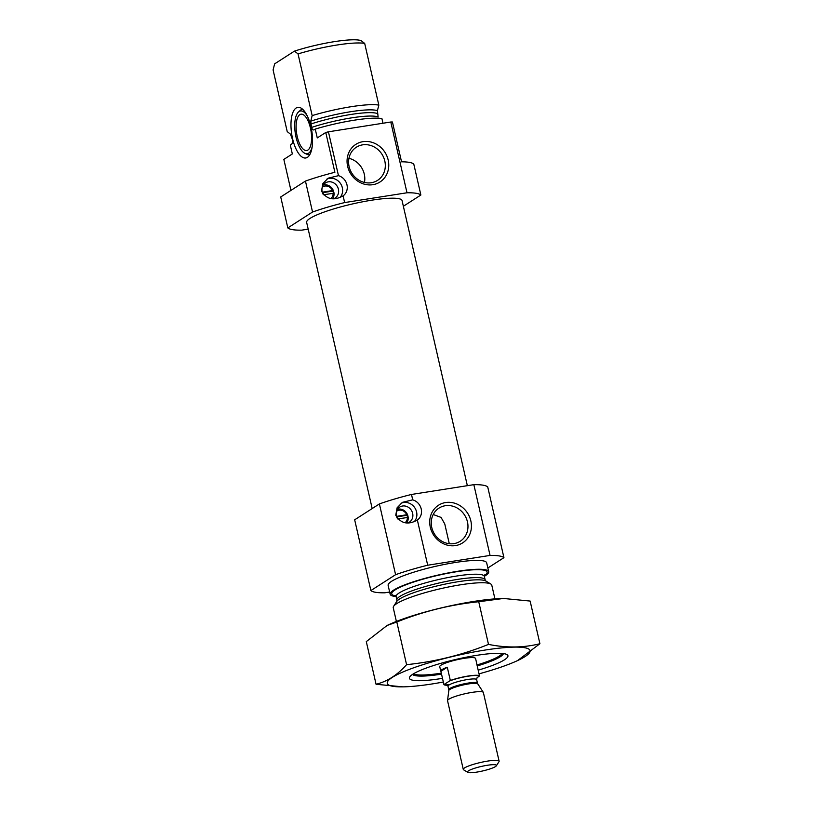 <?xml version="1.0" encoding="UTF-8"?>
<svg xmlns="http://www.w3.org/2000/svg" width="813" height="813" viewBox="0 0 813 813"><rect width="100%" height="100%" fill="white"/><g stroke="black" fill="none" stroke-linecap="round" stroke-linejoin="round"><path stroke-width="1.22" d="M467.455 521.875A19.685 17.795 57.3 0 0 438.969 508.115A19.685 17.795 57.3 0 0 434.64 534.293A19.685 17.795 57.3 0 0 460.249 541.234A19.685 17.795 57.3 0 0 467.455 521.875M433.217 514.507L441.042 517.414L444.762 523.928L449.274 543.623M308.188 229.134L301.694 230.16A68.922 10.904 -12.9 0 1 287.822 227.914L312.538 212.03L305.454 181.075A68.922 10.904 -12.9 0 1 334.885 172.285L325.769 132.478A68.922 10.904 -12.9 0 1 328.432 131.808L390.789 122.011A68.922 10.904 -12.9 0 1 392.425 122.001L401.541 161.807A68.922 10.904 -12.9 0 1 413.776 164.053L420.87 195.018L403.36 206.268M312.538 212.03A68.922 10.904 -12.9 0 1 344.641 202.569L343.106 195.862C333.737 201.035 326.531 199.429 321.511 191.045L322.883 183.586L328.147 178.179L338.472 175.669L328.432 131.808M342.669 196.157L343.106 195.862A11.484 10.386 -122.7 0 0 346.968 184.795A11.484 10.386 -122.7 0 0 338.472 175.669M290.942 190.394L283.849 159.399L292.334 153.952L290.312 145.11L291.166 144.551C292.253 143.982 292.69 142.356 292.477 139.653L290.475 134.165L287.223 131.615L273.087 69.918L274.642 63.851L294.458 51.128A45.945 7.266 -12.9 0 1 361.124 40.65L364.691 43.424L378.828 105.121L377.425 110.67L378.126 116.991A45.264 7.154 -12.9 0 0 311.46 127.458L310.759 121.147L312.162 115.598A50.548 7.998 -12.9 0 1 378.828 105.121M382.974 123.241L381.917 118.617A50.548 7.998 -12.9 0 0 315.251 129.084L317.273 137.925L325.769 132.478M287.822 227.914L280.729 196.959L305.454 181.075M344.641 202.569L406.998 192.772L390.789 122.011M406.998 192.772A68.922 10.904 -12.9 0 1 420.87 195.018M315.251 129.084L314.092 129.785M314.397 129.633C313.361 130.436 312.385 129.704 311.46 127.458M312.162 115.598L298.036 53.902A50.548 7.998 -12.9 0 1 364.691 43.424M298.036 53.902L294.458 51.128M323.3 185.008A8.73 7.896 -122.7 0 1 333.686 191.543L332.507 190.577L322.263 192.193M333.33 193.27A0.915 0.833 57.3 0 0 333.34 192.894A8.73 7.896 57.3 0 0 333.106 191.909L333.686 191.543M333.34 192.894L333.919 192.529A8.73 7.896 -122.7 0 1 332.608 198.707M323.452 194.754L333.564 193.301L333.919 192.529L333.564 193.301M333.117 193.23A7.124 6.443 -122.7 0 1 330.85 198.514M372.181 508.552L306.643 222.386A48.932 7.744 -12.9 0 1 309.977 218.433A48.932 7.744 -12.9 0 1 362.446 201.837A48.932 7.744 -12.9 0 1 402.049 200.537L467.353 485.686M397.557 509.284A8.963 8.1 -122.7 0 0 397.476 509.294A8.618 7.795 -122.7 0 1 407.872 515.706L406.754 514.751L396.51 516.367M407.476 517.424A0.915 0.833 57.3 0 0 407.476 517.088A8.618 7.795 57.3 0 0 407.252 516.103L407.872 515.706M407.476 517.088L408.096 516.692A8.618 7.795 -122.7 0 1 406.744 522.871M397.699 518.928L407.75 517.464L408.096 516.692L407.75 517.464M407.364 517.414A7.124 6.443 -122.7 0 1 405.098 522.688M389.651 592.037L384.752 592.809A68.922 10.904 -12.9 0 1 370.88 590.563L354.671 519.802L379.397 503.928A68.922 10.904 -12.9 0 1 411.49 494.456L412.719 499.843L402.394 502.353L397.13 507.759L395.758 515.218C400.779 523.602 407.974 525.208 417.354 520.046L427.699 565.218L490.056 555.421A68.922 10.904 -12.9 0 1 503.928 557.667L487.851 567.992M379.397 503.928L395.596 574.689A68.922 10.904 -12.9 0 1 427.699 565.218M416.917 520.33L417.354 520.046A11.484 10.386 -122.7 0 0 421.215 508.968A11.484 10.386 -122.7 0 0 412.719 499.843M502.129 653.581L502.221 653.439A45.945 7.266 -12.9 0 1 502.129 653.581A45.945 7.266 -12.9 0 1 476.987 664.983M441.307 673.154A45.945 7.266 -12.9 0 1 413.705 673.825A45.945 7.266 -12.9 0 1 413.573 673.743L413.705 673.825M447.516 685.247A18.384 2.906 -12.9 0 1 443.928 684.607L450.331 680.491L447.292 667.229A18.384 2.906 167.1 0 0 440.758 671.091L439.742 666.67A18.384 2.906 -12.9 0 1 440.992 665.186A18.384 2.906 -12.9 0 1 460.707 658.957A18.384 2.906 -12.9 0 1 475.575 658.469L476.591 662.89A18.384 2.906 167.1 0 0 476.459 662.646L479.497 675.908L476.977 677.879L476.652 679.627A14.705 2.327 -12.9 0 0 461.804 680.644A14.705 2.327 -12.9 0 0 447.983 686.192L446.876 684.749L449.183 684.881M396.388 621.447L393.248 607.738A50.548 7.998 -12.9 0 1 393.604 606.335A50.548 7.998 -12.9 0 1 396.683 603.653A50.548 7.998 -12.9 0 1 446.957 587.301A50.548 7.998 -12.9 0 1 490.869 584.059A50.548 7.998 -12.9 0 1 491.784 585.167L494.924 598.876M396.104 596.539A50.548 7.998 -12.9 0 1 390.159 594.242A50.548 7.998 -12.9 0 1 393.594 590.157A50.548 7.998 -12.9 0 1 447.8 573.023A50.548 7.998 -12.9 0 1 488.694 571.681A50.548 7.998 -12.9 0 1 484.345 576.326M390.159 594.242L388.136 585.401A50.548 7.998 -12.9 0 1 391.571 581.315A50.548 7.998 -12.9 0 1 445.778 564.171A50.548 7.998 -12.9 0 1 486.672 562.83L488.694 571.681M411.49 494.456L473.847 484.66A68.922 10.904 -12.9 0 1 487.719 486.906L503.928 557.667M370.88 590.563L395.596 574.689M470.839 520.879A22.347 20.203 57.3 0 0 436.175 507.017A22.347 20.203 57.3 0 0 444.701 544.283A22.347 20.203 57.3 0 0 470.839 520.879M473.847 484.66L490.056 555.421M401.043 503.318A11.484 10.386 -122.7 0 1 414.549 507.444A11.484 10.386 -122.7 0 1 414.203 521.712M397.506 518.694A8.963 8.1 -122.7 0 1 396.398 515.92A8.963 8.1 -122.7 0 1 399.681 507.099A8.963 8.1 -122.7 0 1 411.337 510.259A8.963 8.1 -122.7 0 1 409.366 522.18A8.963 8.1 -122.7 0 1 407.882 522.911M407.364 516.031A8.963 8.1 -122.7 0 1 407.598 517.007M396.531 511.326A7.124 6.443 -122.7 0 1 406.754 514.751M407.252 516.103A0.915 0.833 57.3 0 0 406.226 515.401L396.673 516.895M388.177 159.988A22.347 20.203 57.3 0 0 353.513 146.137A22.347 20.203 57.3 0 0 362.049 183.403A22.347 20.203 57.3 0 0 388.177 159.988M326.796 179.145A11.484 10.386 -122.7 0 1 340.312 183.26A11.484 10.386 -122.7 0 1 339.956 197.539M323.259 194.52A8.963 8.1 -122.7 0 1 322.151 191.736A8.963 8.1 -122.7 0 1 325.434 182.925A8.963 8.1 -122.7 0 1 337.09 186.086A8.963 8.1 -122.7 0 1 335.119 198.006A8.963 8.1 -122.7 0 1 333.635 198.738M322.426 192.722L332.09 191.207A0.915 0.833 57.3 0 1 333.106 191.909A8.963 8.1 -122.7 0 1 333.36 192.884M322.283 187.153A7.124 6.443 -122.7 0 1 332.507 190.577M307.416 157.336A25.63 10.173 -98.9 0 0 308.127 156.797A25.63 10.173 -98.9 0 0 311.816 131.096A25.63 10.173 -98.9 0 0 300.424 107.763A25.63 10.173 -98.9 0 0 291.572 133.251A25.63 10.173 -98.9 0 0 307.416 157.336M307.903 150.039A18.384 7.297 -98.9 0 0 310.779 129.643A18.384 7.297 -98.9 0 0 301.003 114.186A18.384 7.297 -98.9 0 0 296.643 133.474A18.384 7.297 -98.9 0 0 306.704 150.507A18.384 7.297 -98.9 0 0 307.903 150.039M307.334 116.046A21.646 8.587 -98.9 0 0 298.483 111.97A21.646 8.587 -98.9 0 0 295.363 133.678A21.646 8.587 -98.9 0 0 304.987 153.383A21.646 8.587 -98.9 0 0 308.625 153.179A21.646 8.587 -98.9 0 0 312.162 146.797M302.67 109.288A22.977 9.116 -98.9 0 0 300.231 110.395L298.483 111.97M304.987 153.383L307.141 154.348A22.977 9.116 -98.9 0 0 309.794 154.653M364.448 182.447A19.685 17.795 57.3 0 0 364.285 174.165A19.685 17.795 57.3 0 0 348.95 158.322M384.803 160.994A19.685 17.795 57.3 0 0 356.318 147.234A19.685 17.795 57.3 0 0 351.988 173.413A19.685 17.795 57.3 0 0 377.588 180.354A19.685 17.795 57.3 0 0 384.803 160.994M443.339 682.016A73.292 11.595 -12.9 0 1 432.333 683.916A73.292 11.595 -12.9 0 1 402.953 686.863A73.292 11.595 -12.9 0 1 408.736 669.627A73.292 11.595 -12.9 0 1 504.782 647.626A73.292 11.595 -12.9 0 1 517.495 660.623A73.292 11.595 -12.9 0 1 479.02 673.845M442.496 678.337A50.548 7.998 -12.9 0 1 440.504 678.662A50.548 7.998 -12.9 0 1 409.752 676.883A50.548 7.998 -12.9 0 1 456.886 659.201A50.548 7.998 -12.9 0 1 507.017 654.607A50.548 7.998 -12.9 0 1 478.176 670.166M517.495 660.623L539.913 643.723C523.663 647.809 506.519 648.032 488.501 644.394C462.079 655.014 434.772 661.772 406.581 664.668C397.425 674.973 387.252 681.507 376.063 684.272L402.953 686.863M539.913 643.723L530.137 601.061L503.44 598.47L478.735 601.732L488.501 644.394M376.063 684.272L366.297 641.609L387.11 625.461L396.815 622.006C423.238 611.386 450.544 604.628 478.735 601.732M406.581 664.668L396.815 622.006M387.1 625.451L388.716 624.709A73.292 11.595 -12.9 0 1 503.257 598.47A73.292 11.595 -12.9 0 1 503.369 598.47M441.53 674.129A46.808 7.408 -12.9 0 1 441.022 674.211A46.808 7.408 -12.9 0 1 412.506 674.404M503.46 653.581A46.808 7.408 -12.9 0 1 477.211 665.959M450.331 680.491A18.384 2.906 -12.9 0 1 468.318 676.01A18.384 2.906 -12.9 0 1 479.497 675.908M443.928 684.607L440.89 671.335L447.292 667.229M495.442 766.598A14.858 2.348 -12.9 0 1 480.666 771.395A14.858 2.348 -12.9 0 1 467.76 772.35A14.858 2.348 -12.9 0 1 481.448 766.415A14.858 2.348 -12.9 0 1 496.347 765.805A14.858 2.348 -12.9 0 1 495.442 766.598M467.76 772.35L463.613 769.82A18.384 2.906 -12.9 0 1 463.278 769.423A18.384 2.906 -12.9 0 1 480.544 762.482A18.384 2.906 -12.9 0 1 499.111 761.212A18.384 2.906 -12.9 0 1 498.979 761.72L496.347 765.805M463.278 769.423L447.546 700.715A18.384 2.906 -12.9 0 1 447.536 700.542A18.384 2.906 -12.9 0 1 464.812 693.784A18.384 2.906 -12.9 0 1 483.308 692.351A18.384 2.906 -12.9 0 1 483.369 692.513L499.111 761.212M310.688 124.064A45.264 7.154 -12.9 0 1 377.344 113.586M310.759 121.147A46.341 7.327 -12.9 0 1 377.425 110.67M485.91 581.041L485.137 579.791A45.264 7.154 -12.9 0 0 448.512 580.99A45.264 7.154 -12.9 0 0 399.976 596.346A45.264 7.154 -12.9 0 0 396.896 600.004L396.744 601.468A46.341 7.327 -12.9 0 1 399.579 598.998A46.341 7.327 -12.9 0 1 445.656 584.008A46.341 7.327 -12.9 0 1 485.91 581.041L490.869 584.059M396.896 600.004L396.124 596.6A45.264 7.154 -12.9 0 1 399.203 592.951A45.264 7.154 -12.9 0 1 447.729 577.596A45.264 7.154 -12.9 0 1 484.355 576.397L484.518 574.933M395.85 595.919A48.932 7.744 -12.9 0 1 395.057 589.933A48.932 7.744 -12.9 0 1 456.357 571.763A48.932 7.744 -12.9 0 1 484.304 575.655M406.226 515.401L407.14 514.812M332.09 191.207L332.954 190.649M449.579 680.979A17.459 2.764 -12.9 0 1 467.993 676.223A17.459 2.764 -12.9 0 1 478.735 676.396M447.252 684.983A17.459 2.764 -12.9 0 1 444.681 684.119M477.77 683.885L477.455 683.144A14.705 2.327 -12.9 0 0 462.607 684.16A14.705 2.327 -12.9 0 0 448.796 689.709L448.827 690.511A14.868 2.348 -12.9 0 1 462.81 685.044A14.868 2.348 -12.9 0 1 477.77 683.885L483.308 692.351M396.744 601.468L393.604 606.335M485.137 579.791L484.355 576.397M395.342 595.35L396.124 596.6M448.827 690.511L447.536 700.542M477.455 683.144L476.652 679.627M448.796 689.709L447.983 686.192"/></g></svg>
